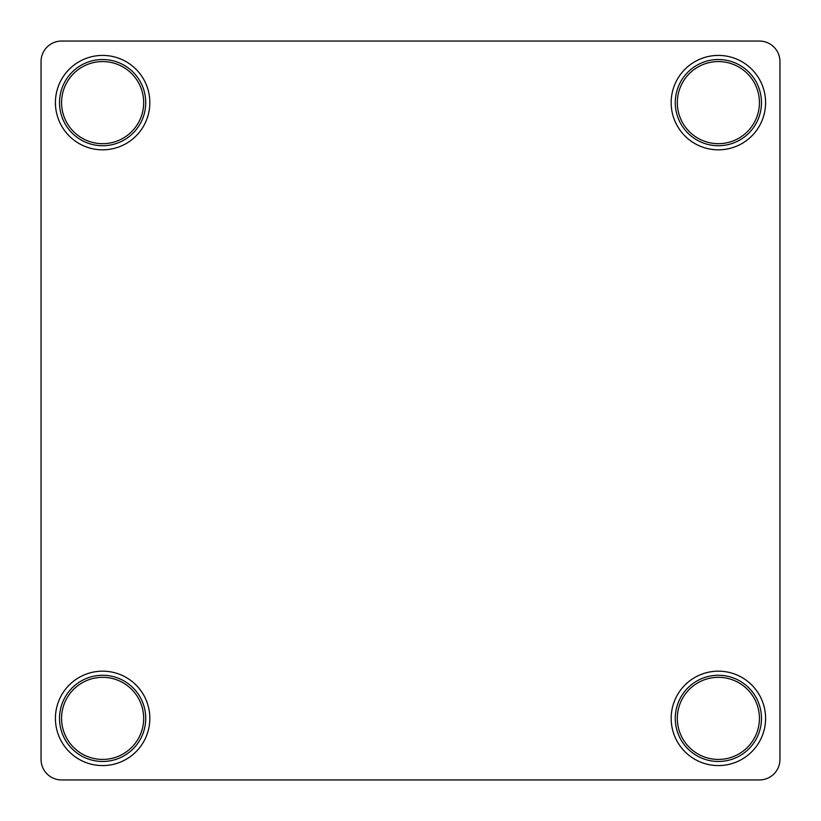 <?xml version="1.0" encoding="UTF-8"?>
<svg xmlns="http://www.w3.org/2000/svg" width="821" height="821" viewBox="0 0 821 821"><rect width="100%" height="100%" fill="white"/><g stroke="black" fill="none" stroke-linecap="round" stroke-linejoin="round"><path stroke-width="1.23" d="M102.625 671.168A47.208 47.208 0 0 1 149.833 718.375A47.208 47.208 0 0 1 102.625 765.583A47.208 47.208 0 0 1 55.418 718.375A47.208 47.208 0 0 1 102.625 671.168A47.208 47.208 0 0 0 55.418 718.375A47.208 47.208 0 0 0 102.625 765.583M102.625 55.418A47.208 47.208 0 0 1 149.833 102.625A47.208 47.208 0 0 1 102.625 149.833A47.208 47.208 0 0 1 55.418 102.625A47.208 47.208 0 0 1 102.625 55.418A47.208 47.208 0 0 0 55.418 102.625A47.208 47.208 0 0 0 102.625 149.833M718.375 671.168A47.208 47.208 0 0 1 765.583 718.375A47.208 47.208 0 0 1 718.375 765.583A47.208 47.208 0 0 1 671.168 718.375A47.208 47.208 0 0 1 718.375 671.168A47.208 47.208 0 0 0 671.168 718.375A47.208 47.208 0 0 0 718.375 765.583M718.375 55.418A47.208 47.208 0 0 1 765.583 102.625A47.208 47.208 0 0 1 718.375 149.833A47.208 47.208 0 0 1 671.168 102.625A47.208 47.208 0 0 1 718.375 55.418A47.208 47.208 0 0 0 671.168 102.625A47.208 47.208 0 0 0 718.375 149.833M718.375 759.425A41.05 41.05 0 0 1 677.325 718.375A41.05 41.05 0 0 1 718.375 677.325A41.05 41.05 0 0 1 759.425 718.375A41.05 41.05 0 0 1 718.375 759.425M718.375 61.575A41.05 41.05 0 0 0 677.325 102.625A41.05 41.05 0 0 0 718.375 143.675A41.05 41.05 0 0 0 759.425 102.625A41.05 41.05 0 0 0 718.375 61.575M102.625 143.675A41.05 41.05 0 0 1 61.575 102.625A41.05 41.05 0 0 1 102.625 61.575A41.05 41.05 0 0 1 143.675 102.625A41.05 41.05 0 0 1 102.625 143.675M102.625 677.325A41.05 41.05 0 0 0 61.575 718.375A41.05 41.05 0 0 0 102.625 759.425A41.05 41.05 0 0 0 143.675 718.375A41.05 41.05 0 0 0 102.625 677.325M41.05 61.575L41.05 759.425A20.525 20.525 0 0 0 61.575 779.95L759.425 779.95A20.525 20.525 0 0 0 779.95 759.425L779.95 61.575A20.525 20.525 0 0 0 759.425 41.05L61.575 41.05A20.525 20.525 0 0 0 41.05 61.575M102.625 761.478A43.103 43.103 0 0 0 145.728 718.375A43.103 43.103 0 0 0 102.625 675.273A43.103 43.103 0 0 0 59.523 718.375A43.103 43.103 0 0 0 102.625 761.478M102.625 145.728A43.103 43.103 0 0 0 145.728 102.625A43.103 43.103 0 0 0 102.625 59.523A43.103 43.103 0 0 0 59.523 102.625A43.103 43.103 0 0 0 102.625 145.728M718.375 761.478A43.103 43.103 0 0 0 761.478 718.375A43.103 43.103 0 0 0 718.375 675.273A43.103 43.103 0 0 0 675.273 718.375A43.103 43.103 0 0 0 718.375 761.478M718.375 145.728A43.103 43.103 0 0 0 761.478 102.625A43.103 43.103 0 0 0 718.375 59.523A43.103 43.103 0 0 0 675.273 102.625A43.103 43.103 0 0 0 718.375 145.728"/></g></svg>
